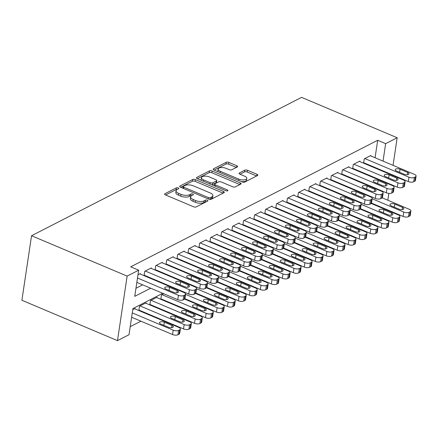 <?xml version="1.0" encoding="UTF-8"?>
<svg xmlns="http://www.w3.org/2000/svg" width="438" height="438" viewBox="0 0 438 438"><rect width="100%" height="100%" fill="white"/><g stroke="black" fill="none" stroke-linecap="round" stroke-linejoin="round"><path stroke-width="0.66" d="M178.271 187.907A1.341 0.575 8.5 0 0 176.421 187.831L164.973 193.7A1.916 0.821 8.5 0 0 164.639 194.072A1.916 0.821 8.5 0 0 165.46 194.91L193.607 206.802A1.916 0.821 8.5 0 0 196.246 206.906L207.694 201.042A1.341 0.575 8.5 0 0 207.93 200.779A1.341 0.575 8.5 0 0 207.355 200.193A1.341 0.575 8.5 0 0 205.51 200.117L204.026 200.878A6.132 2.628 8.5 0 1 195.572 200.527L193.229 199.536A6.132 2.628 8.5 0 1 190.612 196.865A6.132 2.628 8.5 0 1 191.674 195.66L193.153 194.899A1.341 0.575 8.5 0 0 193.388 194.636A1.341 0.575 8.5 0 0 192.813 194.05A1.341 0.575 8.5 0 0 190.963 193.974L189.484 194.735A6.132 2.628 8.5 0 1 181.031 194.384L178.688 193.393A6.132 2.628 8.5 0 1 176.071 190.722A6.132 2.628 8.5 0 1 177.127 189.517L178.611 188.756A1.341 0.575 8.5 0 0 178.841 188.493A1.341 0.575 8.5 0 0 178.271 187.907M177.242 189.457A1.341 0.575 8.5 0 0 176.158 189.577L165.619 194.976M206.331 201.743A1.341 0.575 8.5 0 0 205.247 201.863L203.763 202.619L204.026 200.878M191.789 195.6A1.341 0.575 8.5 0 0 190.705 195.72L189.221 196.476L189.484 194.735M237.254 166.971A1.916 0.821 8.5 0 0 237.582 166.593A1.916 0.821 8.5 0 0 236.766 165.756L228.871 162.421A1.916 0.821 8.5 0 0 226.227 162.312L213.514 168.827A1.916 0.821 8.5 0 0 213.18 169.205A1.916 0.821 8.5 0 0 214.001 170.037L242.148 181.929A1.916 0.821 8.5 0 0 244.787 182.038L257.506 175.523A1.916 0.821 8.5 0 0 257.834 175.145A1.916 0.821 8.5 0 0 257.018 174.308L247.481 170.278A1.916 0.821 8.5 0 0 244.837 170.174L239.394 172.961A1.916 0.821 8.5 0 0 239.066 173.339A1.916 0.821 8.5 0 0 239.882 174.171L244.612 176.169A5.125 2.201 8.5 0 1 246.802 178.403A5.125 2.201 8.5 0 1 243.95 179.914A5.125 2.201 8.5 0 1 238.847 179.126L220.319 171.296A5.125 2.201 8.5 0 1 218.129 169.063A5.125 2.201 8.5 0 1 220.982 167.557A5.125 2.201 8.5 0 1 226.079 168.345L229.173 169.648A1.916 0.821 8.5 0 0 231.811 169.758L237.254 166.971M375.07 157.751L377.682 140.28L385.648 143.648L397.173 137.74L301.585 97.367L31.547 235.726L21.9 300.26L117.488 340.633L129.013 334.725L132.928 308.566L162.712 293.301M377.682 140.28L130.694 266.83L138.66 270.197L127.135 276.099L31.547 235.726M195.359 179.591A1.916 0.821 8.5 0 0 192.72 179.481L180.002 185.997A1.916 0.821 8.5 0 0 179.673 186.374A1.916 0.821 8.5 0 0 180.489 187.207L208.636 199.098A1.916 0.821 8.5 0 0 211.28 199.208L223.993 192.693A1.916 0.821 8.5 0 0 224.327 192.315A1.916 0.821 8.5 0 0 223.506 191.477L195.359 179.591L195.096 181.332A1.916 0.821 8.5 0 0 192.457 181.228L180.648 187.278M196.761 177.412L209.474 170.897A1.916 0.821 8.5 0 1 212.112 171.006L240.265 182.892A1.916 0.821 8.5 0 1 241.081 183.73A1.916 0.821 8.5 0 1 240.747 184.108L235.31 186.895A1.916 0.821 8.5 0 1 232.666 186.785L221.25 181.967A1.916 0.821 8.5 0 0 218.611 181.858L214.998 183.708A1.916 0.821 8.5 0 0 214.669 184.08A1.916 0.821 8.5 0 0 215.485 184.918L227.371 189.939A1.341 0.575 8.5 0 1 227.941 190.525A1.341 0.575 8.5 0 1 227.196 190.919A1.341 0.575 8.5 0 1 225.86 190.711L197.242 178.622A1.916 0.821 8.5 0 1 196.427 177.79A1.916 0.821 8.5 0 1 196.761 177.412L196.635 178.244M160.828 299.302L161.359 299.034M149.851 304.93L150.382 304.656M138.873 310.553L139.404 310.279M140.259 274.051L140.33 273.569L137.975 274.774M151.236 268.428L151.307 267.946L144.721 271.319L144.075 275.661M162.213 262.805L162.284 262.324L155.698 265.696L155.047 270.038M173.191 257.177L173.262 256.695L166.675 260.073L166.024 264.415M184.168 251.554L184.239 251.073L177.653 254.445L177.001 258.792M195.145 245.932L195.217 245.45L188.63 248.822L187.979 253.164M206.123 240.309L206.194 239.821L199.608 243.2L198.956 247.541L199.504 247.278M217.1 234.68L217.171 234.199L210.585 237.571L209.933 241.918L210.481 241.65M228.078 229.058L228.149 228.576L221.562 231.948L220.911 236.29L221.458 236.027M239.055 223.435L239.126 222.953L232.54 226.326L231.888 230.667L232.436 230.404M250.032 217.806L250.103 217.325L243.517 220.703L242.866 225.044L243.413 224.782M261.01 212.184L261.081 211.702L254.494 215.074L253.843 219.422M271.987 206.561L272.058 206.079L265.472 209.452L264.82 213.793L265.368 213.53M282.964 200.938L283.036 200.451L276.449 203.829L275.798 208.17M293.942 195.31L294.013 194.828L287.427 198.2L286.775 202.548L287.323 202.285M304.919 189.687L304.99 189.205L298.404 192.578L297.752 196.919M315.897 184.064L315.968 183.582L309.381 186.955L308.73 191.296L309.277 191.034M326.874 178.436L326.945 177.954L320.359 181.332L319.707 185.674L320.255 185.411M337.851 172.813L337.922 172.331L331.336 175.704L330.685 180.051L331.232 179.783M348.823 167.19L348.9 166.708L342.313 170.081L341.662 174.423L342.209 174.16M359.801 161.567L359.877 161.08L353.291 164.458L352.639 168.8L353.187 168.537M135.955 288.292L142.689 284.842M153.136 279.493L153.667 279.22M164.113 273.865L164.639 273.597M175.09 268.242L175.616 267.968M186.068 262.619L186.593 262.346M197.045 256.991L197.571 256.723M208.023 251.368L208.548 251.1M219 245.745L219.526 245.472M229.977 240.123L230.503 239.849M240.955 234.494L241.48 234.226M251.932 228.871L252.458 228.598M262.909 223.249L263.435 222.975M273.887 217.62L274.412 217.352M284.864 211.997L285.39 211.729M295.842 206.375L296.367 206.101M306.819 200.752L307.345 200.478M317.791 195.124L318.322 194.855M328.768 189.501L329.299 189.227M339.746 183.878L340.277 183.604M350.723 178.25L351.254 177.981M361.7 172.627L362.231 172.358M372.678 167.004L373.209 166.73M144.091 275.672L144.617 275.398M155.068 270.043L155.594 269.775M166.046 264.421L166.571 264.152M177.023 258.798L177.549 258.524M188.001 253.175L188.526 252.901M253.859 219.427L254.39 219.153M275.814 208.176L276.345 207.908M297.769 196.93L298.3 196.657M370.778 155.939L370.855 155.457L364.268 158.83L363.617 163.177L364.164 162.914M130.223 326.666L140.921 321.18M151.367 315.831L151.898 315.557M162.345 310.203L162.876 309.934M173.322 304.58L173.853 304.311M135.046 308.932L135.118 308.451L132.763 309.661M138.857 310.547L139.508 306.2L146.095 302.828L146.024 303.31M149.834 304.919L150.486 300.577L157.072 297.205L157.001 297.687M160.812 299.296L161.463 294.955L163.796 293.761M174.773 288.133L174.242 288.407M185.75 282.51L185.219 282.784M196.728 276.887L196.197 277.155M207.705 271.259L207.174 271.533M218.682 265.636L218.151 265.91M229.66 260.013L229.129 260.281M240.637 254.39L240.106 254.659M251.615 248.762L251.084 249.036M262.586 243.139L262.061 243.413M273.564 237.516L273.038 237.785M284.541 231.888L284.016 232.162M295.519 226.265L294.993 226.539M306.496 220.642L305.97 220.911M317.473 215.02L316.948 215.288M328.451 209.391L327.925 209.665M339.428 203.769L338.902 204.042M350.405 198.146L349.88 198.414M361.383 192.523L360.857 192.791M379.407 206.435L378.881 206.703M387.833 200.226L388.856 193.399M390.165 184.65L390.231 184.184M391.605 174.997L391.676 174.532M393.05 165.345L397.173 137.74M383.036 161.118L385.648 143.648M138.66 270.197L134.751 296.356L150.65 288.209M161.102 282.855L161.627 282.587M172.079 277.232L172.605 276.958M183.057 271.609L183.582 271.336M194.034 265.981L194.56 265.713M205.011 260.358L205.537 260.084M215.989 254.735L216.514 254.462M226.966 249.107L227.492 248.839M237.944 243.484L238.469 243.216M248.921 237.861L249.446 237.588M259.898 232.239L260.424 231.965M270.876 226.61L271.401 226.342M281.853 220.987L282.379 220.714M292.825 215.365L293.356 215.091M303.802 209.736L304.333 209.468M314.78 204.113L315.311 203.845M325.757 198.491L326.288 198.217M336.734 192.868L337.265 192.594M347.712 187.24L348.243 186.971M358.689 181.617L359.22 181.343M369.667 175.994L370.198 175.72M380.644 170.366L381.175 170.097M127.135 276.099L117.488 340.633M371.282 186.44L370.751 186.708M360.304 192.063L359.773 192.337M349.327 197.686L348.796 197.96M338.35 203.314L337.818 203.582M327.372 208.937L326.841 209.211M316.395 214.56L315.864 214.834M305.417 220.188L304.886 220.456M294.44 225.811L293.909 226.079M283.463 231.434L282.932 231.707M272.485 237.057L271.954 237.33M261.508 242.685L260.982 242.953M250.531 248.308L250.005 248.581M239.553 253.93L239.028 254.204M228.576 259.559L228.05 259.827M217.598 265.182L217.073 265.45M206.621 270.804L206.095 271.078M195.644 276.427L195.118 276.701M184.666 282.056L184.141 282.324M173.689 287.678L173.163 287.952M376.379 205.652L376.45 205.187M378.711 190.07L378.777 189.605M176.071 190.722L175.808 192.468A6.132 2.628 8.5 0 0 178.425 195.14L178.688 193.393M189.221 196.476A6.132 2.628 8.5 0 1 180.768 196.131L178.425 195.14M190.612 196.865L190.349 198.611A6.132 2.628 8.5 0 0 192.966 201.283L193.229 199.536M203.763 202.619A6.132 2.628 8.5 0 1 195.315 202.274L192.966 201.283M223.09 193.158L195.096 181.332M183.38 186.314A1.341 0.575 8.5 0 0 183.144 186.577A1.341 0.575 8.5 0 0 183.719 187.163L208.428 197.598A1.341 0.575 8.5 0 0 210.273 197.675L211.839 196.876A6.132 2.628 8.5 0 0 212.901 195.666A6.132 2.628 8.5 0 0 210.284 192.994L193.393 185.86A6.132 2.628 8.5 0 0 184.94 185.515L183.38 186.314M212.901 195.666L212.638 197.412A6.132 2.628 8.5 0 1 211.576 198.617L210.043 199.405M197.407 178.693L209.211 172.643L209.474 170.897M239.843 184.573L211.855 172.747A1.916 0.821 8.5 0 0 209.211 172.643M214.669 184.08L214.406 185.827A1.916 0.821 8.5 0 0 214.406 185.871M209.402 176.963A5.125 2.201 8.5 0 0 204.305 176.175A5.125 2.201 8.5 0 0 201.453 177.68A5.125 2.201 8.5 0 0 203.643 179.914L210.169 182.673A1.916 0.821 8.5 0 0 212.808 182.783L216.421 180.932A1.916 0.821 8.5 0 0 216.75 180.555A1.916 0.821 8.5 0 0 215.934 179.717L209.402 176.963M201.453 177.68L201.19 179.427A5.125 2.201 8.5 0 0 201.557 180.445M211.68 184.721A1.916 0.821 8.5 0 0 212.55 184.524L212.808 182.783M216.75 180.555L216.492 182.301A1.916 0.821 8.5 0 1 216.158 182.673L212.55 184.524M218.129 169.063L217.867 170.809A5.125 2.201 8.5 0 0 218.234 171.827M241.365 181.595A5.125 2.201 8.5 0 0 246.539 180.149L246.802 178.403M256.597 175.988L247.218 172.024A1.916 0.821 8.5 0 0 244.579 171.915L240.04 174.242M236.345 167.431L228.609 164.162A1.916 0.821 8.5 0 0 225.97 164.058L214.16 170.108M131.624 317.254L172.556 334.544A3.904 1.675 -171.5 0 0 177.938 334.763L179.038 334.205A3.904 1.675 -171.5 0 0 179.711 333.433L180.363 329.075A3.904 1.675 8.5 0 0 178.699 327.372L134.57 308.735M180.363 329.075A3.904 1.675 8.5 0 1 179.689 329.841L178.589 330.405A3.904 1.675 8.5 0 1 173.207 330.186L132.276 312.896M171.975 325.456L164.327 322.226A3.126 1.341 8.5 0 0 161.222 321.744A3.126 1.341 8.5 0 0 159.481 322.664A3.126 1.341 8.5 0 0 160.817 324.027L168.46 327.257A3.126 1.341 8.5 0 0 171.57 327.739A3.126 1.341 8.5 0 0 173.306 326.819A3.126 1.341 8.5 0 0 171.975 325.456L171.636 327.728M139.782 273.849L183.911 292.491A3.904 1.675 8.5 0 1 185.575 294.194A3.904 1.675 8.5 0 1 184.902 294.96L183.807 295.524A3.904 1.675 8.5 0 1 178.425 295.305L137.494 278.015M136.837 282.373L177.773 299.663L178.425 295.305M177.187 290.575A3.126 1.341 -171.5 0 1 178.523 291.938A3.126 1.341 -171.5 0 1 176.782 292.852A3.126 1.341 -171.5 0 1 173.678 292.376L166.029 289.146A3.126 1.341 -171.5 0 1 164.693 287.782A3.126 1.341 -171.5 0 1 166.435 286.863A3.126 1.341 -171.5 0 1 169.539 287.344L177.187 290.575L176.848 292.847M185.575 294.194L184.924 298.552A3.904 1.675 -171.5 0 1 184.25 299.324L183.155 299.882A3.904 1.675 -171.5 0 1 177.773 299.663M138.928 310.082L183.533 328.922A3.904 1.675 -171.5 0 0 188.915 329.141L190.015 328.577A3.904 1.675 -171.5 0 0 190.689 327.81L191.34 323.452A3.904 1.675 8.5 0 0 189.676 321.749L145.547 303.107M191.34 323.452A3.904 1.675 8.5 0 1 190.667 324.219L189.566 324.782A3.904 1.675 8.5 0 1 184.184 324.558L140.056 305.921M182.953 319.833L175.304 316.603A3.126 1.341 8.5 0 0 172.2 316.121A3.126 1.341 8.5 0 0 170.459 317.041A3.126 1.341 8.5 0 0 171.795 318.404L179.438 321.634A3.126 1.341 8.5 0 0 182.547 322.111A3.126 1.341 8.5 0 0 184.283 321.191A3.126 1.341 8.5 0 0 182.953 319.833L182.613 322.105M149.905 304.454L194.51 323.299A3.904 1.675 -171.5 0 0 199.892 323.518L200.993 322.954A3.904 1.675 -171.5 0 0 201.666 322.187L202.318 317.824A3.904 1.675 8.5 0 0 200.653 316.126L156.525 297.484M202.318 317.824A3.904 1.675 8.5 0 1 201.644 318.596L200.544 319.16A3.904 1.675 8.5 0 1 195.162 318.935L151.033 300.298M193.93 314.21L186.281 310.98A3.126 1.341 8.5 0 0 183.177 310.498A3.126 1.341 8.5 0 0 181.436 311.418A3.126 1.341 8.5 0 0 182.772 312.776L190.415 316.006A3.126 1.341 8.5 0 0 193.525 316.488A3.126 1.341 8.5 0 0 195.26 315.568A3.126 1.341 8.5 0 0 193.93 314.21L193.591 316.482M160.883 298.831L205.488 317.67A3.904 1.675 -171.5 0 0 210.87 317.895L211.97 317.331A3.904 1.675 -171.5 0 0 212.644 316.559L213.295 312.201A3.904 1.675 8.5 0 0 211.631 310.498L184.606 299.088M213.295 312.201A3.904 1.675 8.5 0 1 212.622 312.967L211.521 313.531A3.904 1.675 8.5 0 1 206.139 313.312L162.011 294.67M204.907 308.582L197.259 305.352A3.126 1.341 8.5 0 0 194.154 304.875A3.126 1.341 8.5 0 0 192.413 305.79A3.126 1.341 8.5 0 0 193.749 307.153L201.392 310.383A3.126 1.341 8.5 0 0 204.502 310.865A3.126 1.341 8.5 0 0 206.238 309.945A3.126 1.341 8.5 0 0 204.907 308.582L204.568 310.86M184.885 298.711L216.465 312.048A3.904 1.675 -171.5 0 0 221.847 312.267L222.947 311.708A3.904 1.675 -171.5 0 0 223.621 310.936L224.272 306.578A3.904 1.675 8.5 0 0 222.608 304.875L195.583 293.46M224.272 306.578A3.904 1.675 8.5 0 1 223.599 307.345L222.499 307.909A3.904 1.675 8.5 0 1 217.117 307.69L185.553 294.352M215.885 302.959L208.236 299.729A3.126 1.341 8.5 0 0 205.132 299.247A3.126 1.341 8.5 0 0 203.391 300.167A3.126 1.341 8.5 0 0 204.727 301.53L212.37 304.76A3.126 1.341 8.5 0 0 215.48 305.237A3.126 1.341 8.5 0 0 217.215 304.322A3.126 1.341 8.5 0 0 215.885 302.959L215.545 305.231M150.76 268.226L194.888 286.868A3.904 1.675 8.5 0 1 196.553 288.565A3.904 1.675 8.5 0 1 195.879 289.337L194.784 289.901A3.904 1.675 8.5 0 1 189.402 289.677L145.268 271.04M144.14 275.195L188.751 294.04L189.402 289.677M188.165 284.952A3.126 1.341 -171.5 0 1 189.501 286.31A3.126 1.341 -171.5 0 1 187.76 287.229A3.126 1.341 -171.5 0 1 184.655 286.748L177.007 283.517A3.126 1.341 -171.5 0 1 175.671 282.16A3.126 1.341 -171.5 0 1 177.412 281.24A3.126 1.341 -171.5 0 1 180.516 281.722L188.165 284.952L187.825 287.224M196.553 288.565L195.901 292.929A3.904 1.675 -171.5 0 1 195.228 293.695L194.133 294.259A3.904 1.675 -171.5 0 1 188.751 294.04M161.737 262.603L205.865 281.24A3.904 1.675 8.5 0 1 207.53 282.943A3.904 1.675 8.5 0 1 206.856 283.715L205.761 284.273A3.904 1.675 8.5 0 1 200.38 284.054L156.246 265.417M155.118 269.573L199.728 288.412L200.38 284.054M199.142 279.324A3.126 1.341 -171.5 0 1 200.478 280.687A3.126 1.341 -171.5 0 1 198.737 281.607A3.126 1.341 -171.5 0 1 195.633 281.125L187.984 277.895A3.126 1.341 -171.5 0 1 186.648 276.531A3.126 1.341 -171.5 0 1 188.389 275.617A3.126 1.341 -171.5 0 1 191.494 276.093L199.142 279.324L198.803 281.601M207.53 282.943L206.878 287.306A3.904 1.675 -171.5 0 1 206.205 288.073L205.11 288.637A3.904 1.675 -171.5 0 1 199.728 288.412M172.714 256.98L216.843 275.617A3.904 1.675 8.5 0 1 218.507 277.32A3.904 1.675 8.5 0 1 217.834 278.086L216.739 278.65A3.904 1.675 8.5 0 1 211.357 278.431L167.223 259.789M166.095 263.95L210.705 282.789L211.357 278.431M210.12 273.701A3.126 1.341 -171.5 0 1 211.455 275.064A3.126 1.341 -171.5 0 1 209.714 275.984A3.126 1.341 -171.5 0 1 206.61 275.502L198.961 272.272A3.126 1.341 -171.5 0 1 197.626 270.908A3.126 1.341 -171.5 0 1 199.367 269.989A3.126 1.341 -171.5 0 1 202.471 270.47L210.12 273.701L209.78 275.973M218.507 277.32L217.856 281.678A3.904 1.675 -171.5 0 1 217.182 282.45L216.087 283.008A3.904 1.675 -171.5 0 1 210.705 282.789M183.692 251.352L227.82 269.994A3.904 1.675 8.5 0 1 229.485 271.697A3.904 1.675 8.5 0 1 228.811 272.463L227.716 273.027A3.904 1.675 8.5 0 1 222.334 272.803L178.2 254.166M177.072 258.327L221.683 277.166L222.334 272.803M221.097 268.078A3.126 1.341 -171.5 0 1 222.433 269.436A3.126 1.341 -171.5 0 1 220.692 270.356A3.126 1.341 -171.5 0 1 217.582 269.874L209.939 266.649A3.126 1.341 -171.5 0 1 208.603 265.286A3.126 1.341 -171.5 0 1 210.344 264.366A3.126 1.341 -171.5 0 1 213.448 264.848L221.097 268.078L220.757 270.35M229.485 271.697L228.833 276.055A3.904 1.675 -171.5 0 1 228.16 276.821L227.065 277.385A3.904 1.675 -171.5 0 1 221.683 277.166M195.863 293.082L227.442 306.425A3.904 1.675 -171.5 0 0 232.824 306.644L233.925 306.08A3.904 1.675 -171.5 0 0 234.598 305.313L235.25 300.955A3.904 1.675 8.5 0 0 233.585 299.253L206.561 287.837M235.25 300.955A3.904 1.675 8.5 0 1 234.576 301.722L233.476 302.286A3.904 1.675 8.5 0 1 228.094 302.061L196.531 288.73M226.862 297.336L219.214 294.106A3.126 1.341 8.5 0 0 216.109 293.624A3.126 1.341 8.5 0 0 214.368 294.544A3.126 1.341 8.5 0 0 215.704 295.902L223.347 299.132A3.126 1.341 8.5 0 0 226.457 299.614A3.126 1.341 8.5 0 0 228.193 298.694A3.126 1.341 8.5 0 0 226.862 297.336L226.523 299.608M194.669 245.729L238.798 264.366A3.904 1.675 8.5 0 1 240.462 266.069A3.904 1.675 8.5 0 1 239.789 266.841L238.694 267.399A3.904 1.675 8.5 0 1 233.312 267.18L189.178 248.543M188.05 252.699L232.66 271.538L233.312 267.18M232.074 262.45A3.126 1.341 -171.5 0 1 233.405 263.813A3.126 1.341 -171.5 0 1 231.669 264.733A3.126 1.341 -171.5 0 1 228.559 264.251L220.916 261.021A3.126 1.341 -171.5 0 1 219.58 259.663A3.126 1.341 -171.5 0 1 221.321 258.743A3.126 1.341 -171.5 0 1 224.426 259.225L232.074 262.45L231.735 264.727M240.462 266.069L239.81 270.432A3.904 1.675 -171.5 0 1 239.137 271.199L238.042 271.763A3.904 1.675 -171.5 0 1 232.66 271.538M206.84 287.459L238.42 300.796A3.904 1.675 -171.5 0 0 243.802 301.021L244.902 300.457A3.904 1.675 -171.5 0 0 245.576 299.691L246.227 295.327A3.904 1.675 8.5 0 0 244.563 293.624L217.538 282.214M246.227 295.327A3.904 1.675 8.5 0 1 245.554 296.099L244.453 296.657A3.904 1.675 8.5 0 1 239.071 296.438L207.508 283.107M237.839 291.708L230.191 288.478A3.126 1.341 8.5 0 0 227.087 288.001A3.126 1.341 8.5 0 0 225.346 288.916A3.126 1.341 8.5 0 0 226.681 290.279L234.325 293.509A3.126 1.341 8.5 0 0 237.434 293.991A3.126 1.341 8.5 0 0 239.17 293.071A3.126 1.341 8.5 0 0 237.839 291.708L237.5 293.986M217.817 281.837L249.397 295.174A3.904 1.675 -171.5 0 0 254.779 295.393L255.88 294.834A3.904 1.675 -171.5 0 0 256.553 294.062L257.205 289.704A3.904 1.675 8.5 0 0 255.54 288.001L228.516 276.586M257.205 289.704A3.904 1.675 8.5 0 1 256.531 290.471L255.431 291.035A3.904 1.675 8.5 0 1 250.049 290.816L218.485 277.484M248.817 286.085L241.168 282.855A3.126 1.341 8.5 0 0 238.058 282.373A3.126 1.341 8.5 0 0 236.323 283.293A3.126 1.341 8.5 0 0 237.653 284.656L245.302 287.886A3.126 1.341 8.5 0 0 248.412 288.368A3.126 1.341 8.5 0 0 250.147 287.448A3.126 1.341 8.5 0 0 248.817 286.085L248.477 288.357M228.795 276.208L260.375 289.551A3.904 1.675 -171.5 0 0 265.756 289.77L266.857 289.206A3.904 1.675 -171.5 0 0 267.53 288.439L268.182 284.081A3.904 1.675 8.5 0 0 266.518 282.379L239.493 270.963M268.182 284.081A3.904 1.675 8.5 0 1 267.509 284.848L266.408 285.412A3.904 1.675 8.5 0 1 261.026 285.187L229.463 271.856M259.794 280.462L252.146 277.232A3.126 1.341 8.5 0 0 249.036 276.75A3.126 1.341 8.5 0 0 247.3 277.67A3.126 1.341 8.5 0 0 248.631 279.033L256.279 282.264A3.126 1.341 8.5 0 0 259.389 282.74A3.126 1.341 8.5 0 0 261.125 281.82A3.126 1.341 8.5 0 0 259.794 280.462L259.455 282.734M239.772 270.585L271.352 283.928A3.904 1.675 -171.5 0 0 276.734 284.147L277.834 283.583A3.904 1.675 -171.5 0 0 278.508 282.817L279.159 278.453A3.904 1.675 8.5 0 0 277.495 276.756L250.47 265.34M279.159 278.453A3.904 1.675 8.5 0 1 278.486 279.225L277.385 279.789A3.904 1.675 8.5 0 1 272.003 279.564L240.44 266.233M270.772 274.84L263.123 271.609A3.126 1.341 8.5 0 0 260.013 271.127A3.126 1.341 8.5 0 0 258.278 272.047A3.126 1.341 8.5 0 0 259.608 273.405L267.257 276.635A3.126 1.341 8.5 0 0 270.366 277.117A3.126 1.341 8.5 0 0 272.102 276.197A3.126 1.341 8.5 0 0 270.772 274.84L270.432 277.112M250.75 264.963L282.329 278.3A3.904 1.675 -171.5 0 0 287.711 278.524L288.812 277.96A3.904 1.675 -171.5 0 0 289.485 277.188L290.137 272.83A3.904 1.675 8.5 0 0 288.472 271.127L261.448 259.718M290.137 272.83A3.904 1.675 8.5 0 1 289.463 273.597L288.363 274.161A3.904 1.675 8.5 0 1 282.981 273.942L251.417 260.61M281.749 269.211L274.1 265.981A3.126 1.341 8.5 0 0 270.991 265.505A3.126 1.341 8.5 0 0 269.255 266.419A3.126 1.341 8.5 0 0 270.585 267.782L278.234 271.012A3.126 1.341 8.5 0 0 281.344 271.494A3.126 1.341 8.5 0 0 283.079 270.575A3.126 1.341 8.5 0 0 281.749 269.211L281.41 271.489M205.646 240.106L249.775 258.743A3.904 1.675 8.5 0 1 251.439 260.446A3.904 1.675 8.5 0 1 250.766 261.212L249.671 261.776A3.904 1.675 8.5 0 1 244.289 261.557L200.155 242.915M199.027 247.076L243.637 265.915L244.289 261.557M243.052 256.827A3.126 1.341 -171.5 0 1 244.382 258.19A3.126 1.341 -171.5 0 1 242.647 259.11A3.126 1.341 -171.5 0 1 239.537 258.628L231.894 255.398A3.126 1.341 -171.5 0 1 230.558 254.035A3.126 1.341 -171.5 0 1 232.299 253.115A3.126 1.341 -171.5 0 1 235.403 253.597L243.052 256.827L242.712 259.104M251.439 260.446L250.788 264.804A3.904 1.675 -171.5 0 1 250.114 265.576L249.014 266.14A3.904 1.675 -171.5 0 1 243.637 265.915M216.624 234.478L260.752 253.12A3.904 1.675 8.5 0 1 262.417 254.823A3.904 1.675 8.5 0 1 261.743 255.589L260.643 256.153A3.904 1.675 8.5 0 1 255.266 255.934L211.132 237.292M210.005 241.453L254.609 260.292L255.266 255.934M254.029 251.204A3.126 1.341 -171.5 0 1 255.359 252.567A3.126 1.341 -171.5 0 1 253.624 253.482A3.126 1.341 -171.5 0 1 250.514 253.005L242.871 249.775A3.126 1.341 -171.5 0 1 241.535 248.412A3.126 1.341 -171.5 0 1 243.276 247.492A3.126 1.341 -171.5 0 1 246.38 247.974L254.029 251.204L253.69 253.476M262.417 254.823L261.765 259.181A3.904 1.675 -171.5 0 1 261.092 259.953L259.991 260.511A3.904 1.675 -171.5 0 1 254.609 260.292M227.601 228.855L271.73 247.497A3.904 1.675 8.5 0 1 273.394 249.195A3.904 1.675 8.5 0 1 272.721 249.967L271.62 250.531A3.904 1.675 8.5 0 1 266.238 250.306L222.11 231.669M220.982 235.825L265.587 254.67L266.238 250.306M265.006 245.581A3.126 1.341 -171.5 0 1 266.337 246.939A3.126 1.341 -171.5 0 1 264.601 247.859A3.126 1.341 -171.5 0 1 261.491 247.377L253.848 244.147A3.126 1.341 -171.5 0 1 252.512 242.789A3.126 1.341 -171.5 0 1 254.254 241.869A3.126 1.341 -171.5 0 1 257.358 242.351L265.006 245.581L264.667 247.853M273.394 249.195L272.743 253.558A3.904 1.675 -171.5 0 1 272.069 254.325L270.969 254.889A3.904 1.675 -171.5 0 1 265.587 254.67M238.579 223.232L282.707 241.869A3.904 1.675 8.5 0 1 284.371 243.572A3.904 1.675 8.5 0 1 283.698 244.344L282.598 244.902A3.904 1.675 8.5 0 1 277.216 244.683L233.087 226.046M231.959 230.202L276.564 249.041L277.216 244.683M275.984 239.953A3.126 1.341 -171.5 0 1 277.314 241.316A3.126 1.341 -171.5 0 1 275.579 242.236A3.126 1.341 -171.5 0 1 272.469 241.754L264.826 238.524A3.126 1.341 -171.5 0 1 263.49 237.161A3.126 1.341 -171.5 0 1 265.231 236.246A3.126 1.341 -171.5 0 1 268.335 236.723L275.984 239.953L275.644 242.23M284.371 243.572L283.72 247.935A3.904 1.675 -171.5 0 1 283.047 248.702L281.946 249.266A3.904 1.675 -171.5 0 1 276.564 249.041M249.556 217.609L293.684 236.246A3.904 1.675 8.5 0 1 295.349 237.949A3.904 1.675 8.5 0 1 294.675 238.715L293.575 239.279A3.904 1.675 8.5 0 1 288.193 239.06L244.065 220.418M242.937 224.579L287.542 243.418L288.193 239.06M286.961 234.33A3.126 1.341 -171.5 0 1 288.292 235.693A3.126 1.341 -171.5 0 1 286.556 236.613A3.126 1.341 -171.5 0 1 283.446 236.131L275.803 232.901A3.126 1.341 -171.5 0 1 274.467 231.538A3.126 1.341 -171.5 0 1 276.208 230.618A3.126 1.341 -171.5 0 1 279.313 231.1L286.961 234.33L286.622 236.602M295.349 237.949L294.697 242.307A3.904 1.675 -171.5 0 1 294.024 243.079L292.923 243.637A3.904 1.675 -171.5 0 1 287.542 243.418M261.727 259.34L293.307 272.677A3.904 1.675 -171.5 0 0 298.689 272.896L299.789 272.337A3.904 1.675 -171.5 0 0 300.463 271.565L301.114 267.207A3.904 1.675 8.5 0 0 299.45 265.505L272.425 254.089M301.114 267.207A3.904 1.675 8.5 0 1 300.441 267.974L299.34 268.538A3.904 1.675 8.5 0 1 293.958 268.319L262.395 254.982M292.726 263.588L285.078 260.358A3.126 1.341 8.5 0 0 281.968 259.876A3.126 1.341 8.5 0 0 280.232 260.796A3.126 1.341 8.5 0 0 281.563 262.159L289.211 265.39A3.126 1.341 8.5 0 0 292.321 265.866A3.126 1.341 8.5 0 0 294.057 264.952A3.126 1.341 8.5 0 0 292.726 263.588L292.387 265.861M260.533 211.981L304.662 230.623A3.904 1.675 8.5 0 1 306.326 232.326A3.904 1.675 8.5 0 1 305.653 233.093L304.552 233.657A3.904 1.675 8.5 0 1 299.17 233.432L255.042 214.795M253.914 218.956L298.519 237.796L299.17 233.432M297.939 228.707A3.126 1.341 -171.5 0 1 299.269 230.065A3.126 1.341 -171.5 0 1 297.533 230.985A3.126 1.341 -171.5 0 1 294.424 230.503L286.78 227.278A3.126 1.341 -171.5 0 1 285.445 225.915A3.126 1.341 -171.5 0 1 287.186 224.995A3.126 1.341 -171.5 0 1 290.29 225.477L297.939 228.707L297.599 230.979M306.326 232.326L305.675 236.684A3.904 1.675 -171.5 0 1 305.001 237.451L303.901 238.015A3.904 1.675 -171.5 0 1 298.519 237.796M272.704 253.711L304.284 267.054A3.904 1.675 -171.5 0 0 309.666 267.273L310.766 266.709A3.904 1.675 -171.5 0 0 311.44 265.943L312.091 261.585A3.904 1.675 8.5 0 0 310.427 259.882L283.402 248.466M312.091 261.585A3.904 1.675 8.5 0 1 311.418 262.351L310.318 262.915A3.904 1.675 8.5 0 1 304.936 262.69L273.372 249.359M303.704 257.966L296.055 254.735A3.126 1.341 8.5 0 0 292.945 254.254A3.126 1.341 8.5 0 0 291.21 255.173A3.126 1.341 8.5 0 0 292.54 256.531L300.189 259.761A3.126 1.341 8.5 0 0 303.299 260.243A3.126 1.341 8.5 0 0 305.034 259.323A3.126 1.341 8.5 0 0 303.704 257.966L303.364 260.238M271.511 206.358L315.639 224.995A3.904 1.675 8.5 0 1 317.304 226.698A3.904 1.675 8.5 0 1 316.63 227.47L315.53 228.028A3.904 1.675 8.5 0 1 310.148 227.809L266.019 209.172M264.891 213.328L309.496 232.167L310.148 227.809M308.916 223.079A3.126 1.341 -171.5 0 1 310.246 224.442A3.126 1.341 -171.5 0 1 308.511 225.362A3.126 1.341 -171.5 0 1 305.401 224.88L297.758 221.65A3.126 1.341 -171.5 0 1 296.422 220.292A3.126 1.341 -171.5 0 1 298.163 219.372A3.126 1.341 -171.5 0 1 301.267 219.854L308.916 223.079L308.576 225.356M317.304 226.698L316.652 231.061A3.904 1.675 -171.5 0 1 315.979 231.828L314.878 232.392A3.904 1.675 -171.5 0 1 309.496 232.167M283.682 248.089L315.261 261.426A3.904 1.675 -171.5 0 0 320.643 261.65L321.744 261.086A3.904 1.675 -171.5 0 0 322.417 260.32L323.069 255.956A3.904 1.675 8.5 0 0 321.404 254.254L294.38 242.844M323.069 255.956A3.904 1.675 8.5 0 1 322.395 256.728L321.295 257.287A3.904 1.675 8.5 0 1 315.913 257.068L284.35 243.736M314.681 252.337L307.033 249.107A3.126 1.341 8.5 0 0 303.923 248.631A3.126 1.341 8.5 0 0 302.187 249.545A3.126 1.341 8.5 0 0 303.518 250.908L311.166 254.139A3.126 1.341 8.5 0 0 314.276 254.62A3.126 1.341 8.5 0 0 316.012 253.701A3.126 1.341 8.5 0 0 314.681 252.337L314.342 254.615M282.488 200.735L326.617 219.372A3.904 1.675 8.5 0 1 328.281 221.075A3.904 1.675 8.5 0 1 327.608 221.842L326.507 222.405A3.904 1.675 8.5 0 1 321.125 222.186L276.997 203.544M275.869 207.705L320.474 226.545L321.125 222.186M319.893 217.456A3.126 1.341 -171.5 0 1 321.224 218.819A3.126 1.341 -171.5 0 1 319.488 219.739A3.126 1.341 -171.5 0 1 316.378 219.257L308.735 216.027A3.126 1.341 -171.5 0 1 307.399 214.664A3.126 1.341 -171.5 0 1 309.14 213.744A3.126 1.341 -171.5 0 1 312.245 214.226L319.893 217.456L319.554 219.734M328.281 221.075L327.629 225.433A3.904 1.675 -171.5 0 1 326.956 226.205L325.856 226.769A3.904 1.675 -171.5 0 1 320.474 226.545M294.659 242.466L326.239 255.803A3.904 1.675 -171.5 0 0 331.621 256.022L332.721 255.464A3.904 1.675 -171.5 0 0 333.395 254.692L334.046 250.333A3.904 1.675 8.5 0 0 332.382 248.631L305.357 237.215M334.046 250.333A3.904 1.675 8.5 0 1 333.373 251.1L332.272 251.664A3.904 1.675 8.5 0 1 326.89 251.445L295.327 238.113M325.658 246.714L318.01 243.484A3.126 1.341 8.5 0 0 314.9 243.002A3.126 1.341 8.5 0 0 313.165 243.922A3.126 1.341 8.5 0 0 314.495 245.285L322.144 248.516A3.126 1.341 8.5 0 0 325.253 248.998A3.126 1.341 8.5 0 0 326.989 248.078A3.126 1.341 8.5 0 0 325.658 246.714L325.319 248.987M293.465 195.107L337.594 213.749A3.904 1.675 8.5 0 1 339.258 215.452A3.904 1.675 8.5 0 1 338.585 216.219L337.484 216.783A3.904 1.675 8.5 0 1 332.103 216.564L287.974 197.921M286.846 202.082L331.451 220.922L332.103 216.564M330.871 211.833A3.126 1.341 -171.5 0 1 332.201 213.196A3.126 1.341 -171.5 0 1 330.466 214.111A3.126 1.341 -171.5 0 1 327.356 213.635L319.713 210.404A3.126 1.341 -171.5 0 1 318.377 209.041A3.126 1.341 -171.5 0 1 320.118 208.121A3.126 1.341 -171.5 0 1 323.222 208.603L330.871 211.833L330.531 214.105M339.258 215.452L338.607 219.81A3.904 1.675 -171.5 0 1 337.933 220.582L336.833 221.141A3.904 1.675 -171.5 0 1 331.451 220.922M305.636 236.838L337.216 250.18A3.904 1.675 -171.5 0 0 342.598 250.399L343.699 249.835A3.904 1.675 -171.5 0 0 344.372 249.069L345.024 244.711A3.904 1.675 8.5 0 0 343.359 243.008L316.335 231.593M345.024 244.711A3.904 1.675 8.5 0 1 344.35 245.477L343.25 246.041A3.904 1.675 8.5 0 1 337.868 245.817L306.304 232.485M336.636 241.092L328.987 237.861A3.126 1.341 8.5 0 0 325.877 237.38A3.126 1.341 8.5 0 0 324.142 238.299A3.126 1.341 8.5 0 0 325.472 239.663L333.121 242.893A3.126 1.341 8.5 0 0 336.231 243.369A3.126 1.341 8.5 0 0 337.966 242.455A3.126 1.341 8.5 0 0 336.636 241.092L336.296 243.364M304.443 189.484L348.571 208.127A3.904 1.675 8.5 0 1 350.236 209.824A3.904 1.675 8.5 0 1 349.562 210.596L348.462 211.16A3.904 1.675 8.5 0 1 343.08 210.935L298.951 192.298M297.824 196.454L342.428 215.299L343.08 210.935M341.848 206.21A3.126 1.341 -171.5 0 1 343.178 207.568A3.126 1.341 -171.5 0 1 341.443 208.488A3.126 1.341 -171.5 0 1 338.333 208.006L330.69 204.776A3.126 1.341 -171.5 0 1 329.354 203.418A3.126 1.341 -171.5 0 1 331.09 202.498A3.126 1.341 -171.5 0 1 334.199 202.98L341.848 206.21L341.509 208.483M350.236 209.824L349.584 214.187A3.904 1.675 -171.5 0 1 348.911 214.954L347.81 215.518A3.904 1.675 -171.5 0 1 342.428 215.299M316.614 231.215L348.194 244.557A3.904 1.675 -171.5 0 0 353.575 244.776L354.676 244.212A3.904 1.675 -171.5 0 0 355.349 243.446L356.001 239.082A3.904 1.675 8.5 0 0 354.337 237.385L327.312 225.97M356.001 239.082A3.904 1.675 8.5 0 1 355.327 239.854L354.227 240.418A3.904 1.675 8.5 0 1 348.845 240.194L317.282 226.862M347.613 235.469L339.965 232.239A3.126 1.341 8.5 0 0 336.855 231.757A3.126 1.341 8.5 0 0 335.119 232.677A3.126 1.341 8.5 0 0 336.45 234.034L344.098 237.265A3.126 1.341 8.5 0 0 347.208 237.746A3.126 1.341 8.5 0 0 348.944 236.827A3.126 1.341 8.5 0 0 347.613 235.469L347.274 237.741M315.415 183.861L359.549 202.498A3.904 1.675 8.5 0 1 361.213 204.201A3.904 1.675 8.5 0 1 360.54 204.973L359.439 205.531A3.904 1.675 8.5 0 1 354.057 205.312L309.929 186.676M308.801 190.831L353.406 209.671L354.057 205.312M352.825 200.582A3.126 1.341 -171.5 0 1 354.156 201.945A3.126 1.341 -171.5 0 1 352.42 202.865A3.126 1.341 -171.5 0 1 349.31 202.383L341.662 199.153A3.126 1.341 -171.5 0 1 340.331 197.79A3.126 1.341 -171.5 0 1 342.067 196.876A3.126 1.341 -171.5 0 1 345.177 197.352L352.825 200.582L352.486 202.86M361.213 204.201L360.562 208.565A3.904 1.675 -171.5 0 1 359.888 209.331L358.788 209.895A3.904 1.675 -171.5 0 1 353.406 209.671M327.591 225.592L359.171 238.929A3.904 1.675 -171.5 0 0 364.553 239.153L365.653 238.59A3.904 1.675 -171.5 0 0 366.327 237.823L366.978 233.459A3.904 1.675 8.5 0 0 365.314 231.757L338.289 220.347M366.978 233.459A3.904 1.675 8.5 0 1 366.305 234.231L365.204 234.79A3.904 1.675 8.5 0 1 359.822 234.571L328.259 221.239M358.591 229.84L350.942 226.61A3.126 1.341 8.5 0 0 347.832 226.134A3.126 1.341 8.5 0 0 346.097 227.048A3.126 1.341 8.5 0 0 347.427 228.412L355.076 231.642A3.126 1.341 8.5 0 0 358.185 232.124A3.126 1.341 8.5 0 0 359.921 231.204A3.126 1.341 8.5 0 0 358.591 229.84L358.251 232.118M338.569 219.969L370.148 233.306A3.904 1.675 -171.5 0 0 375.53 233.525L376.631 232.967A3.904 1.675 -171.5 0 0 377.304 232.195L377.956 227.837A3.904 1.675 8.5 0 0 376.291 226.134L349.267 214.719M377.956 227.837A3.904 1.675 8.5 0 1 377.282 228.603L376.182 229.167A3.904 1.675 8.5 0 1 370.8 228.948L339.236 215.611M369.568 224.218L361.919 220.987A3.126 1.341 8.5 0 0 358.81 220.506A3.126 1.341 8.5 0 0 357.074 221.425A3.126 1.341 8.5 0 0 358.404 222.789L366.053 226.019A3.126 1.341 8.5 0 0 369.163 226.495A3.126 1.341 8.5 0 0 370.898 225.581A3.126 1.341 8.5 0 0 369.568 224.218L369.229 226.49M349.546 214.341L381.126 227.683A3.904 1.675 -171.5 0 0 386.508 227.902L387.608 227.338A3.904 1.675 -171.5 0 0 388.282 226.572L388.933 222.214A3.904 1.675 8.5 0 0 387.269 220.511L360.244 209.096M388.933 222.214A3.904 1.675 8.5 0 1 388.26 222.98L387.159 223.544A3.904 1.675 8.5 0 1 381.777 223.32L350.214 209.988M380.545 218.595L372.897 215.365A3.126 1.341 8.5 0 0 369.787 214.883A3.126 1.341 8.5 0 0 368.051 215.803A3.126 1.341 8.5 0 0 369.382 217.16L377.03 220.391A3.126 1.341 8.5 0 0 380.14 220.872A3.126 1.341 8.5 0 0 381.876 219.953A3.126 1.341 8.5 0 0 380.545 218.595L380.2 220.867M360.523 208.718L392.103 222.055A3.904 1.675 -171.5 0 0 397.485 222.28L398.58 221.716A3.904 1.675 -171.5 0 0 399.259 220.949L399.91 216.586A3.904 1.675 8.5 0 0 398.246 214.883L371.221 203.473M399.91 216.586A3.904 1.675 8.5 0 1 399.237 217.357L398.137 217.916A3.904 1.675 8.5 0 1 392.755 217.697L361.191 204.365M391.523 212.967L383.874 209.736A3.126 1.341 8.5 0 0 380.764 209.26A3.126 1.341 8.5 0 0 379.029 210.174A3.126 1.341 8.5 0 0 380.359 211.538L388.008 214.768A3.126 1.341 8.5 0 0 391.118 215.25A3.126 1.341 8.5 0 0 392.853 214.33A3.126 1.341 8.5 0 0 391.523 212.967L391.178 215.244M371.501 203.095L403.08 216.432A3.904 1.675 -171.5 0 0 408.462 216.651L409.557 216.093A3.904 1.675 -171.5 0 0 410.236 215.321L410.888 210.963A3.904 1.675 8.5 0 0 409.223 209.26L382.199 197.845M410.888 210.963A3.904 1.675 8.5 0 1 410.209 211.729L409.114 212.293A3.904 1.675 8.5 0 1 403.732 212.074L372.169 198.743M402.5 207.344L394.852 204.113A3.126 1.341 8.5 0 0 391.742 203.632A3.126 1.341 8.5 0 0 390.006 204.551A3.126 1.341 8.5 0 0 391.337 205.915L398.985 209.145A3.126 1.341 8.5 0 0 402.095 209.627A3.126 1.341 8.5 0 0 403.831 208.707A3.126 1.341 8.5 0 0 402.5 207.344L402.155 209.616M326.392 178.239L370.526 196.876A3.904 1.675 8.5 0 1 372.19 198.578A3.904 1.675 8.5 0 1 371.517 199.345L370.417 199.909A3.904 1.675 8.5 0 1 365.035 199.69L320.906 181.047M319.778 185.208L364.383 204.048L365.035 199.69M363.803 194.959A3.126 1.341 -171.5 0 1 365.133 196.323A3.126 1.341 -171.5 0 1 363.398 197.242A3.126 1.341 -171.5 0 1 360.288 196.761L352.639 193.53A3.126 1.341 -171.5 0 1 351.309 192.167A3.126 1.341 -171.5 0 1 353.044 191.247A3.126 1.341 -171.5 0 1 356.154 191.729L363.803 194.959L363.463 197.231M372.19 198.578L371.539 202.936A3.904 1.675 -171.5 0 1 370.866 203.708L369.765 204.267A3.904 1.675 -171.5 0 1 364.383 204.048M337.37 172.61L381.503 191.253A3.904 1.675 8.5 0 1 383.168 192.955A3.904 1.675 8.5 0 1 382.494 193.722L381.394 194.286A3.904 1.675 8.5 0 1 376.012 194.061L331.884 175.424M330.756 179.585L375.361 198.425L376.012 194.061M374.78 189.336A3.126 1.341 -171.5 0 1 376.111 190.694A3.126 1.341 -171.5 0 1 374.375 191.614A3.126 1.341 -171.5 0 1 371.265 191.132L363.617 187.907A3.126 1.341 -171.5 0 1 362.286 186.544A3.126 1.341 -171.5 0 1 364.022 185.624A3.126 1.341 -171.5 0 1 367.132 186.106L374.78 189.336L374.441 191.609M383.168 192.955L382.516 197.314A3.904 1.675 -171.5 0 1 381.843 198.08L380.742 198.644A3.904 1.675 -171.5 0 1 375.361 198.425M348.347 166.987L392.481 185.624A3.904 1.675 8.5 0 1 394.145 187.327A3.904 1.675 8.5 0 1 393.472 188.099L392.371 188.658A3.904 1.675 8.5 0 1 386.989 188.439L342.861 169.802M341.733 173.957L386.338 192.802L386.989 188.439M385.758 183.708A3.126 1.341 -171.5 0 1 387.088 185.071A3.126 1.341 -171.5 0 1 385.352 185.991A3.126 1.341 -171.5 0 1 382.243 185.509L374.594 182.279A3.126 1.341 -171.5 0 1 373.264 180.921A3.126 1.341 -171.5 0 1 374.999 180.002A3.126 1.341 -171.5 0 1 378.109 180.483L385.758 183.708L385.418 185.986M394.145 187.327L393.494 191.691A3.904 1.675 -171.5 0 1 392.82 192.457L391.72 193.021A3.904 1.675 -171.5 0 1 386.338 192.802M359.324 161.365L403.458 180.002A3.904 1.675 8.5 0 1 405.123 181.704A3.904 1.675 8.5 0 1 404.449 182.471L403.349 183.035A3.904 1.675 8.5 0 1 397.967 182.816L353.838 164.173M352.71 168.334L397.315 187.174L397.967 182.816M396.735 178.085A3.126 1.341 -171.5 0 1 398.065 179.449A3.126 1.341 -171.5 0 1 396.33 180.368A3.126 1.341 -171.5 0 1 393.22 179.887L385.571 176.656A3.126 1.341 -171.5 0 1 384.241 175.293A3.126 1.341 -171.5 0 1 385.977 174.373A3.126 1.341 -171.5 0 1 389.086 174.855L396.735 178.085L396.395 180.363M405.123 181.704L404.471 186.062A3.904 1.675 -171.5 0 1 403.798 186.834L402.697 187.398A3.904 1.675 -171.5 0 1 397.315 187.174M370.302 155.736L414.436 174.379A3.904 1.675 8.5 0 1 416.1 176.081A3.904 1.675 8.5 0 1 415.427 176.848L414.326 177.412A3.904 1.675 8.5 0 1 408.944 177.193L364.816 158.551M363.688 162.712L408.293 181.551L408.944 177.193M407.712 172.463A3.126 1.341 -171.5 0 1 409.043 173.826A3.126 1.341 -171.5 0 1 407.307 174.74A3.126 1.341 -171.5 0 1 404.197 174.264L396.549 171.034A3.126 1.341 -171.5 0 1 395.218 169.67A3.126 1.341 -171.5 0 1 396.954 168.75A3.126 1.341 -171.5 0 1 400.064 169.232L407.712 172.463L407.373 174.735M416.1 176.081L415.448 180.44A3.904 1.675 -171.5 0 1 414.775 181.212L413.675 181.77A3.904 1.675 -171.5 0 1 408.293 181.551M176.158 189.577L176.421 187.831M205.247 201.863L205.51 200.117M190.705 195.72L190.963 193.974M180.768 196.131L181.031 194.384M195.315 202.274L195.572 200.527M164.847 194.532L164.973 193.7M223.27 193.059L223.506 191.477M179.881 186.829L180.002 185.997M192.457 181.228L192.72 179.481M183.522 188.488L183.719 187.163M208.231 198.923L208.428 197.598M210.016 199.399L210.273 197.675M211.576 198.617L211.839 196.876M211.855 172.747L212.112 171.006M240.024 184.475L240.265 182.892M215.288 186.243L215.485 184.918M227.223 190.913L227.371 189.939M203.44 181.239L203.643 179.914M209.972 183.998L210.169 182.673M216.158 182.673L216.421 180.932M220.117 172.621L220.319 171.296M238.65 180.451L238.847 179.126M239.268 173.793L239.394 172.961M244.579 171.915L244.837 170.174M247.218 172.024L247.481 170.278M256.783 175.895L257.018 174.308M213.388 169.659L213.514 168.827M225.97 164.058L226.227 162.312M228.609 164.162L228.871 162.421M236.531 167.338L236.766 165.756M173.207 330.186L172.556 334.544M178.589 330.405L177.938 334.763M179.689 329.841L179.038 334.205M163.867 325.314L164.327 322.226M184.25 299.324L184.902 294.96M183.155 299.882L183.807 295.524M169.539 287.344L169.079 290.432M184.184 324.558L183.533 328.922M189.566 324.782L188.915 329.141M190.667 324.219L190.015 328.577M174.844 319.691L175.304 316.603M195.162 318.935L194.51 323.299M200.544 319.16L199.892 323.518M201.644 318.596L200.993 322.954M185.821 314.068L186.281 310.98M206.139 313.312L205.488 317.67M211.521 313.531L210.87 317.895M212.622 312.967L211.97 317.331M196.799 308.44L197.259 305.352M217.117 307.69L216.465 312.048M222.499 307.909L221.847 312.267M223.599 307.345L222.947 311.708M207.776 302.817L208.236 299.729M195.228 293.695L195.879 289.337M194.133 294.259L194.784 289.901M180.516 281.722L180.056 284.81M206.205 288.073L206.856 283.715M205.11 288.637L205.761 284.273M191.494 276.093L191.034 279.181M217.182 282.45L217.834 278.086M216.087 283.008L216.739 278.65M202.471 270.47L202.011 273.558M228.16 276.821L228.811 272.463M227.065 277.385L227.716 273.027M213.448 264.848L212.988 267.936M228.094 302.061L227.442 306.425M233.476 302.286L232.824 306.644M234.576 301.722L233.925 306.08M218.754 297.194L219.214 294.106M239.137 271.199L239.789 266.841M238.042 271.763L238.694 267.399M224.426 259.225L223.966 262.313M239.071 296.438L238.42 300.796M244.453 296.657L243.802 301.021M245.554 296.099L244.902 300.457M229.731 291.571L230.191 288.478M250.049 290.816L249.397 295.174M255.431 291.035L254.779 295.393M256.531 290.471L255.88 294.834M240.708 285.943L241.168 282.855M261.026 285.187L260.375 289.551M266.408 285.412L265.756 289.77M267.509 284.848L266.857 289.206M251.686 280.32L252.146 277.232M272.003 279.564L271.352 283.928M277.385 279.789L276.734 284.147M278.486 279.225L277.834 283.583M262.663 274.697L263.123 271.609M282.981 273.942L282.329 278.3M288.363 274.161L287.711 278.524M289.463 273.597L288.812 277.96M273.64 269.069L274.1 265.981M250.114 265.576L250.766 261.212M249.014 266.14L249.671 261.776M235.403 253.597L234.943 256.684M261.092 259.953L261.743 255.589M259.991 260.511L260.643 256.153M246.38 247.974L245.921 251.062M272.069 254.325L272.721 249.967M270.969 254.889L271.62 250.531M257.358 242.351L256.898 245.439M283.047 248.702L283.698 244.344M281.946 249.266L282.598 244.902M268.335 236.723L267.875 239.81M294.024 243.079L294.675 238.715M292.923 243.637L293.575 239.279M279.313 231.1L278.853 234.188M293.958 268.319L293.307 272.677M299.34 268.538L298.689 272.896M300.441 267.974L299.789 272.337M284.618 263.446L285.078 260.358M305.001 237.451L305.653 233.093M303.901 238.015L304.552 233.657M290.29 225.477L289.83 228.565M304.936 262.69L304.284 267.054M310.318 262.915L309.666 267.273M311.418 262.351L310.766 266.709M295.595 257.823L296.055 254.735M315.979 231.828L316.63 227.47M314.878 232.392L315.53 228.028M301.267 219.854L300.807 222.942M315.913 257.068L315.261 261.426M321.295 257.287L320.643 261.65M322.395 256.728L321.744 261.086M306.573 252.2L307.033 249.107M326.956 226.205L327.608 221.842M325.856 226.769L326.507 222.405M312.245 214.226L311.785 217.314M326.89 251.445L326.239 255.803M332.272 251.664L331.621 256.022M333.373 251.1L332.721 255.464M317.55 246.572L318.01 243.484M337.933 220.582L338.585 216.219M336.833 221.141L337.484 216.783M323.222 208.603L322.762 211.691M337.868 245.817L337.216 250.18M343.25 246.041L342.598 250.399M344.35 245.477L343.699 249.835M328.527 240.949L328.987 237.861M348.911 214.954L349.562 210.596M347.81 215.518L348.462 211.16M334.199 202.98L333.74 206.068M348.845 240.194L348.194 244.557M354.227 240.418L353.575 244.776M355.327 239.854L354.676 244.212M339.505 235.326L339.965 232.239M359.888 209.331L360.54 204.973M358.788 209.895L359.439 205.531M345.177 197.352L344.717 200.44M359.822 234.571L359.171 238.929M365.204 234.79L364.553 239.153M366.305 234.231L365.653 238.59M350.482 229.698L350.942 226.61M370.8 228.948L370.148 233.306M376.182 229.167L375.53 233.525M377.282 228.603L376.631 232.967M361.459 224.075L361.919 220.987M381.777 223.32L381.126 227.683M387.159 223.544L386.508 227.902M388.26 222.98L387.608 227.338M372.437 218.452L372.897 215.365M392.755 217.697L392.103 222.055M398.137 217.916L397.485 222.28M399.237 217.357L398.58 221.716M383.409 212.83L383.874 209.736M403.732 212.074L403.08 216.432M409.114 212.293L408.462 216.651M410.209 211.729L409.557 216.093M394.386 207.201L394.852 204.113M370.866 203.708L371.517 199.345M369.765 204.267L370.417 199.909M356.154 191.729L355.694 194.817M381.843 198.08L382.494 193.722M380.742 198.644L381.394 194.286M367.132 186.106L366.672 189.194M392.82 192.457L393.472 188.099M391.72 193.021L392.371 188.658M378.109 180.483L377.649 183.571M403.798 186.834L404.449 182.471M402.697 187.398L403.349 183.035M389.086 174.855L388.626 177.943M414.775 181.212L415.427 176.848M413.675 181.77L414.326 177.412M400.064 169.232L399.604 172.32M182.898 188.225L183.144 186.577"/></g></svg>
